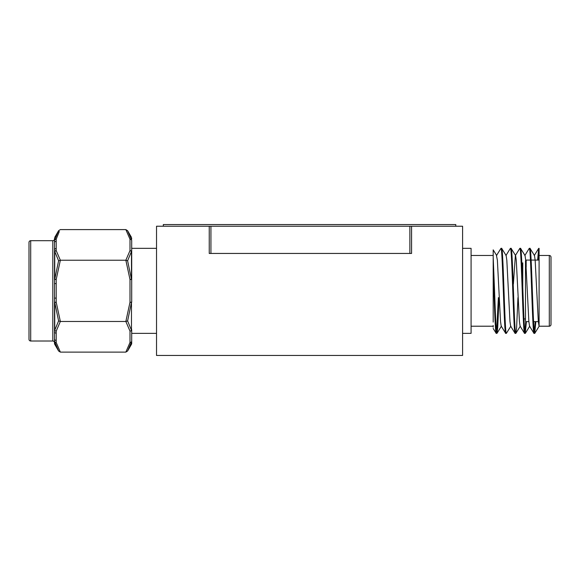 <?xml version="1.0" encoding="UTF-8"?>
<svg xmlns="http://www.w3.org/2000/svg" width="580" height="580" viewBox="0 0 580 580"><rect width="100%" height="100%" fill="white"/><g stroke="black" fill="none" stroke-linecap="round" stroke-linejoin="round"><path stroke-width="0.87" d="M209.235 226.236L209.235 253.445L411.575 253.445L411.575 226.236L462.586 226.236L462.586 355.46L156.528 355.46L156.528 226.236L411.575 226.236M462.586 248.341L471.083 248.341L471.083 333.355L462.586 333.355M525.495 319.587A0.681 0.681 0 0 0 524.813 318.906L524.001 318.906M525.495 260.754L525.495 320.943A0.681 0.681 0 0 0 526.176 321.625L528.873 321.625M525.719 260.253A0.681 0.681 0 0 1 526.176 260.072L530.439 260.072M551 259.398L551 322.306L551 259.398M533.586 321.625L538.32 321.625M531.12 260.072L539.096 260.072M549.296 326.214L549.296 255.483A1.704 1.704 0 0 1 551 257.187L551 324.517A1.704 1.704 0 0 1 549.296 326.214L539.096 326.214L539.096 249.342L538.305 260.072M549.296 255.483L539.096 255.483L539.096 326.315L538.312 321.48L535.159 260.224L534.492 255.577L529.99 248.341L529.214 248.421L524.813 255.577M499.061 297.649L497.72 327.664L497.024 333.282L496.154 333.282L493.188 328.454M500.975 248.341L496.473 255.577L497.379 260.224L500.525 321.48L501.2 326.127L505.695 333.355C504.122 336.016 502.548 245.688 500.975 248.341L501.649 248.341C503.23 245.688 504.796 336.016 506.376 333.355L505.695 333.355M498.379 297.649L496.589 332.354M535.847 321.625L534.716 333.355L533.941 333.282L529.54 326.127L528.866 321.48L525.712 260.224L525.045 255.577L520.543 248.341L519.767 248.421L515.366 255.577L513.394 284.048M538.755 248.341L539.096 249.342L539.096 248.341L538.66 248.421L537.631 260.072M535.166 321.625L534.376 332.354M526.401 321.625L525.27 333.355L524.494 333.282L520.093 326.127L519.419 321.48L516.273 260.224L515.598 255.577L511.096 248.341L510.327 248.421L505.92 255.577M525.726 321.458L524.929 332.354M517.954 297.649L516.606 327.664L515.917 333.282L515.047 333.282L510.647 326.127L509.972 321.48L506.826 260.224L506.151 255.577L501.649 248.341M510.871 326.127L506.376 333.355M534.716 333.355C533.136 336.016 531.57 245.688 529.99 248.341M534.035 333.355C532.454 336.016 530.889 245.688 529.308 248.341M525.27 333.355C523.689 336.016 522.123 245.688 520.543 248.341M524.588 333.355C523.008 336.016 521.442 245.688 519.868 248.341M515.823 333.355C514.242 336.016 512.676 245.688 511.096 248.341M515.141 333.355C513.568 336.016 511.995 245.688 510.422 248.341M493.188 325.474L493.188 326.214L471.083 326.214M493.188 255.483L493.188 249.864L493.188 257.317L493.188 255.483L471.083 255.483M496.929 333.355C496.139 334.102 495.356 313.41 494.566 290.848L493.188 257.317L493.188 285.266M493.188 285.469L493.188 298.874M493.188 299.715L493.188 322.103M522.094 269.011L522.094 263.472M493.188 276.624L493.188 272.702M496.248 333.355C495.226 334.754 494.203 298.127 493.188 271.694L493.188 313.207M493.188 327.149L493.188 325.663M156.528 248.341L131.696 248.341M156.528 333.355L131.696 333.355L131.696 343.447A1.704 1.704 0 0 1 131.471 344.295L127.607 350.994L125.846 352.111L130 342.483A1.704 1.464 14 0 0 131.471 341.816L127.607 350.994M131.471 344.295L131.471 341.816A1.704 1.624 180 0 0 131.696 341.011L131.696 329.636A1.704 1.472 180 0 1 130 331.107L125.846 321.48L130 302.224L131.471 302.412L127.607 320.921L125.846 321.48L60.356 321.48L56.202 331.107A1.704 1.472 180 0 1 54.506 329.636L54.506 298.106L56.202 298.106L56.202 302.224L54.73 302.412A1.704 0.37 180 0 1 54.506 302.224L56.202 302.224L60.356 321.48L58.602 320.921L54.73 302.412L54.73 330.259A1.704 1.464 14 0 0 56.202 331.107L56.202 333.166A1.704 1.472 180 0 1 54.506 331.695L54.506 329.636A1.704 1.254 180 0 0 54.73 330.259L58.602 320.921M127.607 320.921L131.471 330.259A1.704 1.464 166 0 1 130 331.107L130 342.483A1.704 1.472 180 0 0 131.696 341.011M131.696 333.355L131.696 329.636A1.704 1.254 180 0 1 131.471 330.259L131.471 302.412A1.704 0.37 180 0 0 131.696 302.224L131.696 279.473L130 279.473L125.846 260.224L130 250.589L131.471 251.437L127.607 260.775L125.846 260.224L60.356 260.224L56.202 279.473L56.202 298.106M127.607 260.775L131.471 279.292L130 279.473L130 302.224L131.696 302.224M131.696 279.473L131.696 252.068L131.696 279.473A1.704 0.37 180 0 0 131.471 279.292L131.471 251.437A1.704 1.254 180 0 1 131.696 252.068L131.696 240.693A1.704 1.472 180 0 0 130 239.221L125.846 229.593L127.607 230.71L131.471 239.881A1.704 1.464 166 0 0 130 239.221L130 250.589A1.704 1.472 180 0 1 130.022 250.596M54.506 251.706L54.506 240.693A1.704 1.624 0 0 1 54.73 239.881A1.704 1.464 14 0 1 56.202 239.221L56.202 250.589L54.73 251.437L54.73 279.292L56.202 279.473L54.506 279.473L54.506 250.009A1.704 1.472 0 0 1 56.202 248.537M56.202 333.166L56.202 340.424A1.704 1.472 180 0 1 54.506 338.945L54.506 283.591L56.202 283.591M54.506 242.752A1.704 1.472 0 0 1 56.202 241.28M56.202 340.424L56.202 342.483A1.704 1.464 166 0 1 54.73 341.816L54.73 344.295A1.704 1.704 0 0 1 54.506 343.447L54.506 338.945M54.506 283.591L54.506 274.695M54.73 344.295L58.602 350.994L54.73 341.816A1.704 1.624 180 0 1 54.506 341.011A1.704 1.472 180 0 0 56.202 342.483L60.356 352.111L125.846 352.111M58.602 350.994L60.356 352.111M54.506 250.009L54.506 279.473A1.704 0.37 0 0 1 54.73 279.292L58.602 260.775L54.73 251.437A1.704 1.254 0 0 0 54.506 252.068A1.704 1.472 0 0 1 56.202 250.596L60.356 260.224L58.602 260.775M59.291 231.493L56.202 239.221A1.704 1.472 0 0 0 54.506 240.693M54.506 238.257L54.73 239.881L58.602 230.71L60.356 229.593L125.846 229.593M58.602 230.71L54.73 237.408M52.802 341.011L52.802 240.693L30.704 240.693A1.704 1.704 0 0 0 29 242.389L29 339.307A1.704 1.704 0 0 0 30.704 341.011L52.802 341.011A1.704 1.704 0 0 1 54.506 342.707M52.802 240.693A1.704 1.704 0 0 0 54.506 238.989M163.328 226.236L163.328 224.54L455.778 224.54L455.778 226.236M409.872 226.236L409.872 253.445L210.931 253.445L210.931 226.236M522.776 286.839L522.776 262.798M526.176 267.184L526.176 260.072L526.176 267.184M131.696 252.068A1.704 1.472 180 0 0 130 250.596M131.696 238.257L131.471 239.881A1.704 1.624 -0 0 1 131.696 240.693M30.704 240.693L30.704 341.011M534.26 255.577L538.66 248.421M493.188 249.864L496.705 255.577M497.024 333.282L501.424 326.127M515.917 333.282L520.318 326.127M525.364 333.282L529.765 326.127M534.811 333.282L539.096 326.308M131.471 237.408L127.607 230.71"/></g></svg>
